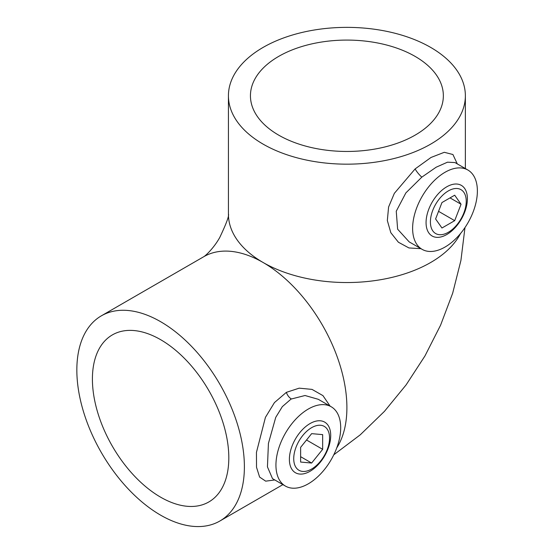 <?xml version="1.0" encoding="UTF-8"?>
<svg xmlns="http://www.w3.org/2000/svg" width="554" height="554" viewBox="0 0 554 554"><rect width="100%" height="100%" fill="white"/><g stroke="black" fill="none" stroke-linecap="round" stroke-linejoin="round"><path stroke-width="0.83" d="M331.216 406.768L318.28 399.302L305.032 395.514L291.058 399.074L282.325 406.636L275.733 417.384L268.427 443.408L267.443 466.877L272.492 478.614L285.421 486.08A45.788 26.44 120 0 0 308.315 483.808A45.788 26.44 120 0 0 338.231 443.463A45.788 26.44 120 0 0 331.216 406.768A45.788 26.44 120 0 0 308.315 409.032A45.788 26.44 120 0 0 278.406 449.384A45.788 26.44 120 0 0 285.421 486.08M274.812 479.958L265.691 481.156L259.611 477.077L256.516 467.257L256.454 452.348L265.435 417.356L274.445 402.592L286.376 392.35L299.195 388.16L312.02 389.393L322.961 395.632L330.087 406.117M467.895 170.03L454.966 162.564L447.494 162.183L436.178 167.204L421.823 177.142L405.853 192.924L396.255 211.233L397.634 229.197L409.171 241.876L422.106 249.342A45.788 26.44 120 0 0 445.001 247.07A45.788 26.44 120 0 0 474.916 206.718A45.788 26.44 120 0 0 467.895 170.03A45.788 26.44 120 0 0 445.001 172.294A45.788 26.44 120 0 0 415.084 212.646A45.788 26.44 120 0 0 422.106 249.342M420.978 248.691L408.921 247.943L398.402 242.237L390.826 232.701L387.336 220.534L388.589 207.016L394.344 193.346L415.119 168.922L431.033 157.454L444.301 152.302L452.923 154.511L457.285 163.901M160.612 515.158A118.473 68.398 -120 0 0 219.848 521.023A118.473 68.398 -120 0 0 238.012 426.088A118.473 68.398 -120 0 0 160.612 321.687A118.473 68.398 -120 0 0 101.375 315.822A118.473 68.398 -120 0 0 83.218 410.756A118.473 68.398 -120 0 0 160.612 515.158M160.612 339.671A96.451 55.691 -120 0 0 112.386 334.893A96.451 55.691 -120 0 0 97.601 412.183A96.451 55.691 -120 0 0 160.612 497.173A96.451 55.691 -120 0 0 208.837 501.952A96.451 55.691 -120 0 0 223.622 424.662A96.451 55.691 -120 0 0 160.612 339.671M278.697 135.148A96.451 55.684 180 0 1 250.443 95.773A96.451 55.684 180 0 1 309.984 44.32A96.451 55.684 180 0 1 415.098 56.39A96.451 55.684 180 0 1 443.352 95.773A96.451 55.684 180 0 1 383.811 147.219A96.451 55.684 180 0 1 278.697 135.148M430.666 47.402A118.473 68.398 180 0 1 465.367 95.773A118.473 68.398 180 0 1 392.232 158.963A118.473 68.398 180 0 1 263.122 144.137A118.473 68.398 180 0 1 228.428 95.773A118.473 68.398 180 0 1 301.556 32.575A118.473 68.398 180 0 1 430.666 47.402M436.4 237.32A29.23 16.876 120 0 0 463.13 215.748A29.23 16.876 120 0 0 461.344 185.375A29.23 16.876 120 0 0 457.064 184.053A29.23 16.876 120 0 0 430.333 205.624A29.23 16.876 120 0 0 432.12 235.997A29.23 16.876 120 0 0 436.4 237.32M439.364 234.688A25.332 14.626 120 0 0 463.836 212.985A25.332 14.626 120 0 0 457.279 188.519A25.332 14.626 120 0 0 432.812 210.215A25.332 14.626 120 0 0 439.364 234.688M454.689 220.658L461.053 204.253L454.689 195.202L441.96 202.549L435.596 218.955L441.96 228.006L454.689 220.658L438.546 211.337M450.028 197.889L461.053 204.253M292.152 469.688A29.23 16.876 120 0 0 295.434 472.735A29.23 16.876 120 0 0 322.629 459.093A29.23 16.876 120 0 0 327.947 425.16A29.23 16.876 120 0 0 324.665 422.113A29.23 16.876 120 0 0 297.47 435.756A29.23 16.876 120 0 0 292.152 469.688M296.127 467.638A25.332 14.626 120 0 0 320.6 461.08A25.332 14.626 120 0 0 327.151 429.045A25.332 14.626 120 0 0 302.685 435.603A25.332 14.626 120 0 0 296.127 467.638M311.639 463.04L322.663 449.329L322.663 434.627L311.639 433.644L300.621 447.355L300.621 462.057L311.639 463.04L300.621 456.676M306.528 440.008L322.663 449.329M286.376 392.35A7.798 4.522 -119.4 0 0 291.321 398.922M415.119 168.922A7.798 1.572 -130 0 0 421.823 177.142M336.756 447.888A118.473 68.398 -120 0 0 263.122 262.506A118.473 68.398 180 0 1 228.428 214.142L228.428 95.773M460.485 233.58A118.473 68.398 180 0 1 263.122 262.506A118.473 68.398 -120 0 0 203.886 256.641L101.375 315.822M282.9 484.618L219.848 521.023M465.367 168.568L465.367 95.773M203.789 256.696C205.977 255.463 214.1 247.652 219.772 237.451C226.427 223.394 229.314 215.582 228.428 214.024M464.986 227.562L460.921 260.456L452.687 293.149L440.596 325.163L424.96 355.945L406.124 384.871L384.448 411.352L360.245 434.828L333.792 454.792"/></g></svg>
